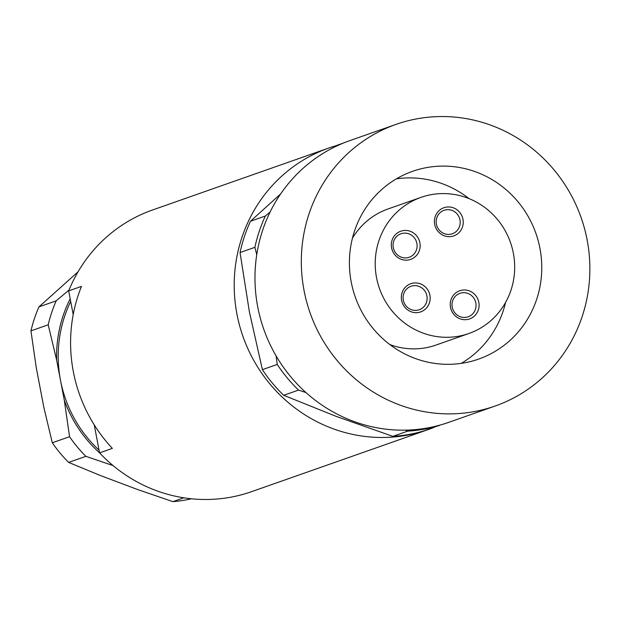 <?xml version="1.0" encoding="UTF-8"?>
<svg xmlns="http://www.w3.org/2000/svg" width="619" height="619" viewBox="0 0 619 619"><rect width="100%" height="100%" fill="white"/><g stroke="black" fill="none" stroke-linecap="round" stroke-linejoin="round"><path stroke-width="0.93" d="M183.835 497.808L172.918 501.645L137.867 489.621L100.487 475.554L68.624 462.408L85.879 456.342L113.068 465.581M43.848 407.434L36.204 367.33L30.95 330.871L48.205 324.805L56.654 360.142L64.306 400.245L69.552 436.704L52.298 442.771L43.848 407.434M69.011 290.071L56.213 300.819L38.958 306.885L78.056 271.795M439.854 425.137L424.619 430.685A149.287 143.647 -109.4 0 1 392.848 436.356L336.434 416.479L283.703 395.301L298.544 390.078L305.941 392.554M73.204 314.614L68.678 290.891A149.287 143.647 -109.4 0 1 152.568 209.973L328.968 147.964A149.287 143.647 -109.4 0 1 337.038 145.403M68.678 290.891L81.46 286.396A149.287 143.647 70.6 0 0 73.321 371.601A149.287 143.647 70.6 0 0 112.356 448.373L99.574 452.868L94.235 424.866M433.757 427.474A149.287 143.647 -109.4 0 1 427.992 429.64A149.287 143.647 -109.4 0 1 236.938 314.081A149.287 143.647 -109.4 0 1 328.968 147.964M99.063 450.199A124.404 119.707 -109.4 0 1 60.476 380.19A124.404 119.707 -109.4 0 1 70.698 301.468M495.099 406.049L448.76 422.344A149.287 143.647 -109.4 0 1 257.705 306.776A149.287 143.647 -109.4 0 1 349.743 140.66L396.075 124.373A149.287 143.647 -109.4 0 1 587.137 239.932A149.287 143.647 -109.4 0 1 495.099 406.049A149.287 143.647 -109.4 0 1 304.045 290.489A149.287 143.647 -109.4 0 1 396.075 124.373M298.544 390.078A149.287 143.647 -109.4 0 1 277.227 364.436L262.386 369.659L249.372 311.752L240.04 252.544A149.287 143.647 -109.4 0 1 250.494 221.231L280.647 193.917M351.228 282.063A99.527 95.767 -109.4 0 1 412.579 171.316A99.527 95.767 -109.4 0 1 539.954 248.358A99.527 95.767 -109.4 0 1 478.595 359.105A99.527 95.767 -109.4 0 1 351.228 282.063M505.561 302.467A99.527 95.767 -109.4 0 1 461.248 363.368M376.538 277.652A72.16 69.429 -109.4 0 1 421.021 197.36A72.16 69.429 -109.4 0 1 513.36 253.217A72.16 69.429 -109.4 0 1 468.877 333.509A72.16 69.429 -109.4 0 1 376.538 277.652M352.428 238.238A72.16 69.429 -109.4 0 1 388.105 208.936L421.021 197.36M408.532 259.949A14.926 14.369 70.6 0 0 419.891 242.764A14.926 14.369 70.6 0 0 402.938 230.647A14.926 14.369 70.6 0 0 391.579 247.824A14.926 14.369 70.6 0 0 408.532 259.949M446.028 207.164A14.926 14.369 70.6 0 0 434.67 224.349A14.926 14.369 70.6 0 0 451.622 236.466A14.926 14.369 70.6 0 0 462.981 219.288A14.926 14.369 70.6 0 0 446.028 207.164M418.545 312.448A14.926 14.369 70.6 0 0 429.903 295.271A14.926 14.369 70.6 0 0 412.958 283.146A14.926 14.369 70.6 0 0 401.592 300.323A14.926 14.369 70.6 0 0 418.545 312.448M467.461 319.497A14.926 14.369 70.6 0 0 478.82 302.312A14.926 14.369 70.6 0 0 461.867 290.187A14.926 14.369 70.6 0 0 450.508 307.372A14.926 14.369 70.6 0 0 467.461 319.497M445.858 209.833A12.442 11.97 -109.4 0 1 459.77 218.994A12.442 11.97 -109.4 0 1 452.311 233.781A12.442 11.97 -109.4 0 1 450.516 234.253A12.442 11.97 -109.4 0 1 436.612 225.092A12.442 11.97 -109.4 0 1 444.063 210.305A12.442 11.97 -109.4 0 1 445.858 209.833M417.438 310.227A12.442 11.97 -109.4 0 1 403.534 301.066A12.442 11.97 -109.4 0 1 410.985 286.288A12.442 11.97 -109.4 0 1 412.78 285.808A12.442 11.97 -109.4 0 1 426.692 294.977A12.442 11.97 -109.4 0 1 419.233 309.755A12.442 11.97 -109.4 0 1 417.438 310.227M402.768 233.309A12.442 11.97 -109.4 0 1 416.672 242.47A12.442 11.97 -109.4 0 1 409.221 257.256A12.442 11.97 -109.4 0 1 407.426 257.728A12.442 11.97 -109.4 0 1 393.514 248.567A12.442 11.97 -109.4 0 1 400.973 233.781A12.442 11.97 -109.4 0 1 402.768 233.309M466.355 317.276A12.442 11.97 -109.4 0 1 452.443 308.115A12.442 11.97 -109.4 0 1 459.902 293.329A12.442 11.97 -109.4 0 1 461.697 292.857A12.442 11.97 -109.4 0 1 475.601 302.018A12.442 11.97 -109.4 0 1 468.15 316.804A12.442 11.97 -109.4 0 1 466.355 317.276M439.467 425.462A149.287 143.647 -109.4 0 1 407.697 431.134L392.848 436.356M405.391 430.151L407.697 431.134M335.815 146.432L337.309 145.179L343.978 142.834M283.703 395.301A149.287 143.647 -109.4 0 1 262.386 369.659M276.105 355.886L277.227 364.436M468.877 333.509L435.962 345.077A72.16 69.429 -109.4 0 1 389.8 344.543M396.377 178.852A99.527 95.767 -109.4 0 1 469.055 198.622M270.116 212.015L265.342 216.016L250.494 221.231M240.04 252.544L254.889 247.329A149.287 143.647 -109.4 0 1 265.342 216.016M254.889 247.329L256.753 254.695M191.449 498.782A136.845 131.677 -109.4 0 1 172.918 501.645M68.624 462.408A136.845 131.677 -109.4 0 1 52.298 442.771M30.95 330.871A136.845 131.677 -109.4 0 1 38.958 306.885M85.879 456.342A136.845 131.677 -109.4 0 1 69.552 436.704M48.205 324.805A136.845 131.677 -109.4 0 1 56.213 300.819M99.574 452.853A126.075 121.309 -109.4 0 1 64.306 400.245M56.654 360.142A126.075 121.309 -109.4 0 1 70.187 298.815M427.992 429.64L251.593 491.656A149.287 143.647 -109.4 0 1 99.574 452.868"/></g></svg>
